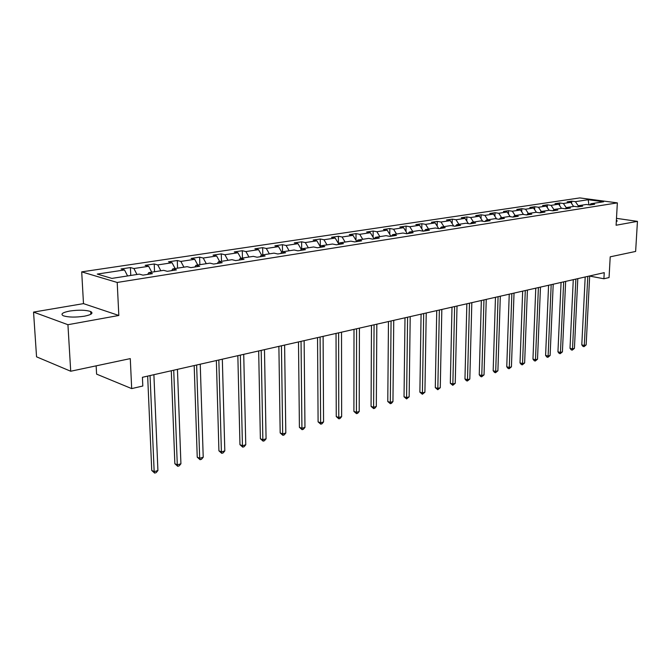 <?xml version="1.0" encoding="UTF-8"?>
<svg xmlns="http://www.w3.org/2000/svg" width="671" height="671" viewBox="0 0 671 671"><rect width="100%" height="100%" fill="white"/><g stroke="black" fill="none" stroke-linecap="round" stroke-linejoin="round"><path stroke-width="1.01" d="M84.437 316.192C91.499 314.733 93.588 313.189 90.694 311.545C85.703 309.935 78.717 309.767 69.725 311.042C62.47 312.485 60.331 314.062 63.3 315.764C68.408 317.358 75.454 317.509 84.437 316.192M616.305 221.573L617.119 220.717L616.372 220.323M96.146 365.846L96.599 374.133L131.684 388.601L142.806 386.018L142.42 377.295L604.236 272.652L603.908 278.767L609.058 277.568L610.207 256.825L635.63 251.44L637.45 221.363L616.481 218.352M33.55 312.09L36.553 356.829L70.715 371.239L67.93 324.705L118.826 315.471L117.207 282.457L81.703 271.864L83.489 303.627L33.55 312.09L67.93 324.705M117.207 282.457L617.354 202.877L579.811 197.911L81.703 271.864M588.207 199.723L575.408 201.661L571.742 201.166L567.146 201.854L570.811 202.357L563.38 203.481L559.706 202.977L555.001 203.682L558.675 204.194L551.059 205.343L547.385 204.831L542.562 205.552L546.244 206.072L538.452 207.255L534.762 206.727L529.83 207.465L533.52 208.002L525.536 209.209L521.845 208.673L516.787 209.427L520.486 209.981L512.308 211.214L508.61 210.66L503.426 211.44L507.133 212.002L498.754 213.269L495.039 212.699L489.738 213.504L493.445 214.074L484.856 215.374L481.141 214.795L475.697 215.609L479.413 216.196L470.606 217.53L466.882 216.934L461.304 217.773L465.028 218.377L455.986 219.744L452.262 219.14L446.542 219.996L450.266 220.616L440.99 222.017L437.266 221.396L431.394 222.277L435.118 222.906L425.599 224.349L421.874 223.711L415.844 224.617L419.568 225.263L409.788 226.739L406.064 226.085L399.874 227.016L403.598 227.679L393.558 229.205L389.834 228.526L383.476 229.482L387.192 230.161L376.876 231.73L373.16 231.042L366.626 232.023L370.342 232.72L359.731 234.322L356.024 233.617L349.297 234.624L353.013 235.345L342.101 236.997L338.402 236.267L331.491 237.308L335.19 238.046L323.967 239.74L320.268 238.993L313.164 240.067L316.855 240.822L305.305 242.566L301.623 241.803L294.301 242.902L297.983 243.674L286.098 245.477L282.424 244.689L274.884 245.821L278.549 246.618L266.303 248.471L262.646 247.666L254.888 248.832L258.536 249.654L245.913 251.566L242.281 250.728L234.28 251.935L237.911 252.774L224.894 254.745L221.279 253.89L213.034 255.131L216.641 255.995L203.221 258.033L199.623 257.144L191.118 258.427L194.699 259.316L180.851 261.422L177.287 260.507L168.496 261.824L172.053 262.747L157.752 264.919L154.221 263.98L145.154 265.339L148.668 266.295L133.898 268.526L130.4 267.561L121.032 268.97L124.512 269.952L97.261 274.078L111.889 278.398L139.325 274.12L142.957 275.144L152.418 273.659L148.769 272.652L163.632 270.338L167.297 271.327L176.448 269.885L172.766 268.912L187.15 266.672L190.849 267.628L199.698 266.236L195.991 265.288L209.914 263.124L213.638 264.055L222.21 262.705L218.478 261.791L231.956 259.685L235.706 260.591L244.009 259.291L240.252 258.394L253.319 256.356L257.085 257.236L265.137 255.97L261.355 255.106L274.02 253.135L277.811 253.982L285.611 252.757L281.82 251.919L294.108 250.006L297.907 250.828L305.481 249.646L301.665 248.824L313.592 246.97L317.408 247.767L324.756 246.618L320.931 245.821L332.506 244.018L336.339 244.798L343.468 243.682L339.635 242.91L350.883 241.157L354.716 241.921L361.644 240.83L357.802 240.075L368.731 238.373L372.573 239.111L379.3 238.062L375.458 237.324L386.077 235.672L389.926 236.393L396.469 235.362L392.627 234.649L402.952 233.038L406.794 233.743L413.16 232.745L409.318 232.049L419.358 230.489L423.208 231.168L429.398 230.195L425.557 229.516L435.328 227.997L439.178 228.66L445.208 227.721L441.359 227.058L450.878 225.573L454.72 226.228L460.591 225.305L456.741 224.659L466.018 223.217L469.859 223.846L475.571 222.957L471.73 222.327L480.763 220.918L484.596 221.539L490.165 220.658L486.332 220.046L495.131 218.679L498.964 219.283L504.391 218.427L500.566 217.832L509.138 216.498L512.971 217.085L518.264 216.255L514.439 215.668L522.801 214.368L526.626 214.938L531.784 214.133L527.968 213.563L536.129 212.288L539.937 212.85L544.978 212.061L541.17 211.508L549.13 210.266L552.929 210.811L557.844 210.04L554.045 209.495L561.82 208.287L565.611 208.824L570.409 208.069L566.618 207.54L574.208 206.358L577.991 206.878L582.68 206.148L578.897 205.628L586.303 204.47L590.077 204.982L594.657 204.269L590.883 203.758L603.64 201.77L588.207 199.723L588.895 204.823M147.695 274.397L148.769 272.652M133.898 268.526L136.976 274.489M148.668 266.295L151.747 272.183M171.675 270.639L172.766 268.912M157.752 264.919L160.83 270.774M172.053 262.747L175.131 268.543M194.875 266.999L195.991 265.288M180.851 261.422L183.921 267.175M194.699 259.316L197.769 265.011M217.337 263.477L218.478 261.791M203.221 258.033L206.291 263.686M216.641 255.995L219.711 261.598M239.102 260.054L240.252 258.394M224.894 254.745L227.964 260.306M237.911 252.774L240.973 258.285M260.189 256.75L261.355 255.106M245.913 251.566L248.975 257.035M258.536 249.654L261.589 255.072M280.637 253.537L281.82 251.919M266.303 248.471L269.356 253.856M278.549 246.618L281.686 252.103M300.474 250.426L301.665 248.824M286.098 245.477L289.142 250.778M297.983 243.674L301.271 249.352M319.731 247.406L320.931 245.821M305.305 242.566L308.341 247.784M316.855 240.822L320.285 246.668M338.419 244.47L339.635 242.91M323.967 239.74L326.995 244.881M335.19 238.046L338.754 244.043M356.578 241.627L357.802 240.075M342.101 236.997L345.12 242.055M353.013 235.345L356.695 241.476M374.225 238.851L375.458 237.324M359.731 234.322L362.734 239.304M370.342 232.72L374.082 238.876M391.386 236.167L392.627 234.649M376.876 231.73L379.87 236.637M387.192 230.161L390.916 236.234M408.069 233.542L409.318 232.049M393.558 229.205L396.536 234.045M403.598 227.679L407.305 233.667M424.298 231L425.557 229.516M409.788 226.739L412.757 231.512M419.568 225.263L423.258 231.16M440.101 228.517L441.359 227.058M425.599 224.349L428.551 229.054M435.118 222.906L438.7 228.585M455.483 226.102L456.741 224.659M440.99 222.017L443.934 226.655M450.266 220.616L453.739 226.06M470.463 223.753L471.73 222.327M455.986 219.744L458.914 224.324M465.028 218.377L468.392 223.611M485.066 221.464L486.332 220.046M470.606 217.53L473.516 222.042M479.413 216.196L482.684 221.229M499.291 219.232L500.566 217.832M484.856 215.374L487.758 219.828M493.445 214.074L496.615 218.914M513.164 217.052L514.439 215.668M498.754 213.269L501.64 217.664M507.133 212.002L510.212 216.658M526.693 214.93L527.968 213.563M512.308 211.214L515.185 215.55M520.486 209.981L523.481 214.468M539.903 212.85L541.17 211.508M525.536 209.209L528.396 213.495M533.52 208.002L536.431 212.33M552.812 210.795L554.045 209.495M538.452 207.255L541.296 211.482M546.244 206.072L549.079 210.266M565.41 208.798L566.618 207.54M551.059 205.343L553.944 209.604M558.675 204.194L561.493 208.337M577.714 206.844L578.897 205.628M563.38 203.481L566.341 207.825M570.811 202.357L573.621 206.45M589.725 204.94L590.883 203.758M575.408 201.661L578.452 206.081M131.684 388.601L130.283 358.608L70.715 371.239M617.354 202.877L616.095 225.238L637.45 221.363M589.666 276.075L603.908 278.767M124.512 269.952L127.591 275.949M571.742 201.166L571.633 203.548M559.706 202.977L559.589 205.536M547.385 204.831L547.268 207.582M534.762 206.727L534.653 209.679M521.845 208.673L521.728 211.835M508.61 210.66L508.492 214.057M495.039 212.699L494.93 216.339M481.141 214.795L481.032 218.687M466.882 216.934L466.781 221.103M452.262 219.14L452.17 223.594M437.266 221.396L437.182 226.169M421.874 223.711L421.791 228.819M406.064 226.085L406.005 231.554M389.834 228.526L389.784 234.389M373.16 231.042L373.126 237.308M356.024 233.617L356.007 240.335M338.402 236.267L338.41 243.472M320.268 238.993L320.319 246.634M301.623 241.803L301.69 248.824M282.424 244.689L282.516 251.81M262.646 247.666L262.78 254.888M242.281 250.728L242.441 258.05M221.279 253.89L221.48 261.321M199.623 257.144L199.857 264.684M177.287 260.507L177.563 268.165M154.221 263.98L154.54 271.747M130.4 267.561L130.77 275.454M118.826 315.471L83.489 303.627M585.196 276.972L581.791 344.86L584.29 345.464L587.788 276.385M586.152 344.919L584.022 346.664L584.29 345.464L586.152 344.919L589.675 275.957M584.022 346.664L583.024 346.421L581.791 344.86M573.277 279.673L570.006 348.308L572.506 348.92L575.877 279.086M574.418 348.366L572.254 350.128L572.506 348.92L574.418 348.366L577.798 278.65M572.254 350.128L571.256 349.885L570.006 348.308M561.073 282.441L557.945 351.83L560.453 352.46L563.674 281.845M562.407 351.889L560.21 353.676L560.453 352.46L562.407 351.889L565.653 281.401M560.21 353.676L559.211 353.424L557.945 351.83M548.576 285.267L545.598 355.429L548.115 356.075L551.185 284.68M550.111 355.496L547.888 357.308L548.115 356.075L550.111 355.496L553.206 284.219M547.888 357.308L546.882 357.047L545.598 355.429M535.777 288.169L532.959 359.128L535.483 359.782L538.394 287.574M537.521 359.186L535.273 361.023L535.483 359.782L537.521 359.186L540.465 287.104M535.273 361.023L534.267 360.755L532.959 359.128M522.667 291.139L520.017 362.902L522.541 363.581L525.284 290.543M524.638 362.961L522.348 364.823L522.541 363.581L524.638 362.961L527.406 290.065M522.348 364.823L521.342 364.554L520.017 362.902M509.239 294.183L506.756 366.777L509.289 367.465L511.856 293.588M511.428 366.836L509.113 368.723L509.289 367.465L511.428 366.836L514.028 293.093M509.113 368.723L508.098 368.446L506.756 366.777M495.466 297.303L493.168 370.744L495.701 371.449L498.083 296.708M497.899 370.803L495.55 372.715L495.701 371.449L497.899 370.803L500.314 296.205M495.55 372.715L494.535 372.43L493.168 370.744M481.342 300.499L479.245 374.812L481.778 375.534L483.959 299.912M484.034 374.871L481.644 376.808L481.778 375.534L484.034 374.871L486.249 299.392M481.644 376.808L480.629 376.515L479.245 374.812M466.857 303.787L464.961 378.981L467.502 379.727L469.474 303.191M469.817 379.048L467.393 381.002L467.502 379.727L469.817 379.048L471.822 302.663M467.393 381.002L466.379 380.709L464.961 378.981M452.002 307.15L450.316 383.258L452.858 384.022L454.611 306.555M455.232 383.326L452.766 385.313L452.858 384.022L455.232 383.326L457.018 306.01M452.766 385.313L450.316 383.258M436.746 310.606L435.294 387.645L437.836 388.425L439.354 310.019M440.268 387.712L437.769 389.725L437.836 388.425L440.268 387.712L441.828 309.457M437.769 389.725L435.294 387.645M421.086 314.154L419.87 392.149L422.411 392.946L423.695 313.567M424.911 392.216L422.369 394.263L422.411 392.946L424.911 392.216L426.228 312.988M422.369 394.263L419.87 392.149M404.999 317.802L404.034 396.771L406.584 397.593L407.599 317.215M409.151 396.838L406.567 398.918L406.584 397.593L409.151 396.838L410.207 316.62M406.567 398.918L404.034 396.771M388.467 321.543L387.779 401.518L390.321 402.365L391.067 320.956M392.954 401.594L391.386 403.388L390.329 403.69L390.321 402.365L392.954 401.594L393.743 320.352M390.329 403.69L387.779 401.518M371.474 325.393L371.071 406.4L373.613 407.263L374.066 324.806M376.322 406.475L374.737 408.287L373.655 408.605L373.613 407.263L376.322 406.475L376.825 324.185M373.655 408.605L371.071 406.4M354.003 329.352L353.902 411.415L356.435 412.304L356.586 328.773M359.22 411.482L357.626 413.328L356.511 413.655L356.435 412.304L359.22 411.482L359.421 328.127M356.511 413.655L353.902 411.415M336.037 333.428L336.246 416.565L338.78 417.479L338.603 332.841M341.64 416.641L340.029 418.503L338.88 418.838L338.78 417.479L341.64 416.641L341.522 332.187M338.88 418.838L336.246 416.565M317.542 337.622L318.096 421.874L320.621 422.814L320.101 337.035M323.565 421.95L321.929 423.837L320.755 424.181L320.621 422.814L323.565 421.95L323.103 336.356M320.755 424.181L318.096 421.874M298.494 341.933L299.409 427.326L301.925 428.291L301.044 341.354M304.961 427.402L303.309 429.314L302.101 429.675L301.925 428.291L304.961 427.402L304.139 340.658M302.101 429.675L299.409 427.326M278.884 346.379L280.176 432.946L282.684 433.936L281.417 345.8M285.804 433.021L284.143 434.959L282.894 435.328L282.684 433.936L285.804 433.021L284.605 345.079M282.894 435.328L280.176 432.946M258.679 350.958L260.365 438.725L262.864 439.748L261.195 350.388M266.077 438.809L264.399 440.772L263.116 441.149L262.864 439.748L266.077 438.809L264.475 349.641M263.116 441.149L260.365 438.725M237.844 355.672L239.958 444.688L242.441 445.745L240.344 355.11M245.762 444.772L244.068 446.76L242.743 447.146L242.441 445.745L245.762 444.772L243.724 354.347M242.743 447.146L239.958 444.688M216.364 360.545L218.922 450.828L221.396 451.918L218.83 359.983M224.81 450.912L223.099 452.933L221.732 453.336L221.396 451.918L224.81 450.912L222.327 359.195M221.732 453.336L218.922 450.828M194.187 365.569L197.232 457.169L199.681 458.285L196.637 365.016M203.212 457.253L201.485 459.3L200.075 459.71L199.681 458.285L203.212 457.253L200.243 364.194M200.075 459.71L197.232 457.169M171.298 370.753L174.854 463.703L177.287 464.852L173.722 370.207M180.918 463.787L179.182 465.867L177.723 466.295L177.287 464.852L180.918 463.787L177.446 369.36M177.723 466.295L174.854 463.703M147.662 376.112L151.747 470.446L154.162 471.638L150.044 375.567M157.92 470.539L156.158 472.644L154.657 473.089L154.162 471.638L157.92 470.539L153.894 374.695M154.657 473.089L151.747 470.446M90.845 314.263L90.694 311.545M617.094 221.237L617.119 220.717"/></g></svg>
